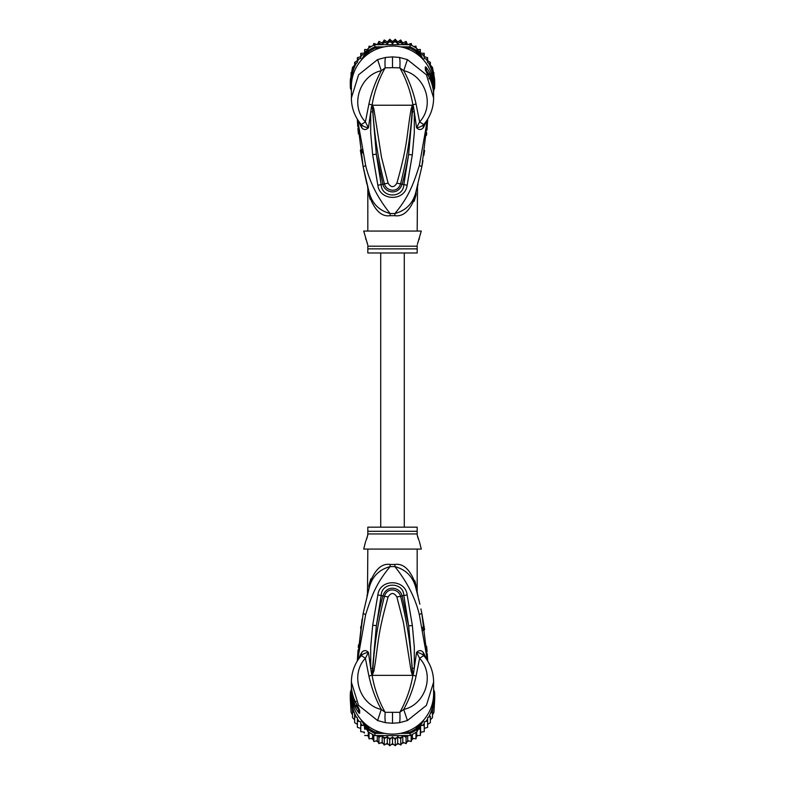 <?xml version="1.0" encoding="UTF-8"?>
<svg xmlns="http://www.w3.org/2000/svg" width="785" height="785" viewBox="0 0 785 785"><rect width="100%" height="100%" fill="white"/><g stroke="black" fill="none" stroke-linecap="round" stroke-linejoin="round"><path stroke-width="1.18" d="M416.05 191.393L415.952 191.746C413.204 203.197 406.179 210.468 394.884 213.549C408.014 197.761 412.949 185.859 419.357 165.449L427.452 119.546M357.548 119.546L365.673 165.537C369.676 182.159 377.82 198.163 390.116 213.549L394.884 213.549A10.97 1.05 90 0 0 394.865 215.698C403.725 216.974 410.79 209.968 416.06 194.66L415.952 191.746L421.83 166.763L427.697 119.134L426.952 130.114M421.859 166.636L419.357 165.449M417.237 186.928L417.11 187.419M426.716 132.773L426.471 135.305M424.616 150.455L423.861 155.361M422.958 160.729L422.026 165.733M433.575 100.009L433.624 95.633A41.124 40.496 180 0 0 429.925 78.843L425.323 69.875L425.323 67C425.735 66.362 427.275 68.452 429.925 73.24A41.124 40.496 0 0 1 433.624 90.03L433.624 86.546A41.124 40.496 180 0 0 392.5 46.04A41.124 40.496 180 0 0 351.376 86.546L351.425 100.029M433.624 97.997L426.461 74.85L407.415 59.601L399.437 57.433L392.5 56.893L385.563 57.433L377.585 59.601L358.588 74.781L351.376 97.997M361.895 127.926L360.6 123.716L361.257 124.55C363.131 126.326 365.516 127.396 368.43 127.749L365.388 121.901L361.257 124.55L361.895 127.926C363.946 130.104 366.124 130.045 368.43 127.749L371.501 106.672L372.522 104.935L373.866 108.929L381.5 157.285L388.114 183.16C391.038 187.782 393.962 187.782 396.886 183.16C408.288 142.831 406.375 136.197 411.124 108.968L412.478 104.935L416.07 103.983L419.612 121.901L423.743 124.55L424.4 123.716L423.792 126.905L426.814 120.527M358.186 120.527L361.208 126.905M423.792 126.905L423.105 127.926C421.054 130.104 418.876 130.045 416.57 127.749L414.284 111.745L414.313 132.616L412.311 154.91L407.15 185.26C404.942 201.882 379.606 200.95 377.85 185.26L372.639 154.645L376.329 154.233L372.198 105.102L372.129 106.819L371.501 106.672M372.286 111.941L370.706 111.794L370.687 132.999L372.639 154.645M377.585 59.601L381.284 70.719C360.07 75.174 349.521 104.915 365.388 121.901L368.93 103.983C371.59 91.992 375.711 80.904 381.284 70.719L385.16 67.824C384.856 62.339 384.993 58.865 385.563 57.433M372.267 104.797L372.767 109.213L372.1 104.817C374.396 91.551 378.753 79.226 385.16 67.824L392.5 67.696L392.5 56.893M357.764 126.571L357.303 119.134L363.19 166.852L368.528 189.833M394.865 215.698L390.135 215.698A10.97 1.05 -90 0 0 390.116 213.549C378.821 210.468 371.796 203.197 369.048 191.746L368.921 191.304M363.131 166.567L360.354 150.19M358.392 133.921L357.911 128.485M367.655 186.536L369.048 191.746C366.87 183.592 366.87 183.592 369.048 191.746L368.636 190.255M367.91 189.077L367.409 185.594M366.301 181.119L366.095 180.256M365.113 175.987L363.19 166.852L365.673 165.537M368.45 189.568L368.165 188.469M368.136 188.38L367.812 187.124M390.135 215.698C381.274 216.984 374.209 209.968 368.94 194.66C367.527 186.997 367.527 186.997 368.94 194.66L369.048 191.746L367.488 185.888M370.118 199.331L368.94 194.66M367.822 188.577L367.822 231.055M417.178 231.055L417.512 185.898M414.205 201.235L415.971 195.102M416.06 194.66C417.473 186.997 417.473 186.997 416.06 194.66M426.755 127.15L425.225 138.768M357.823 122.803L359.628 137.807M361.748 149.65L362.444 152.918M417.453 244.017L421.29 231.055L363.71 231.055L367.822 245.165M417.178 245.165L417.178 246.196L417.178 245.165M419.367 238.728L418.994 239.592M418.395 241.064L417.836 242.693M367.459 243.684L366.86 241.78M366.016 239.611L365.633 238.728M367.822 246.196L367.822 252.986L417.178 252.986L417.178 246.196L367.822 246.196M392.5 67.696L399.84 67.824C406.247 79.226 410.604 91.56 412.9 104.817L413.499 106.681L412.871 106.829L408.622 154.508L403.824 184.71C403.402 198.399 381.598 198.399 381.176 184.71L376.329 154.233L382.913 184.21C384.66 192.992 398.329 195.848 402.087 184.21C404.344 176.321 406.522 166.42 408.622 154.508L412.311 154.91M411.124 108.968L412.223 109.252L412.832 105.17M412.733 104.797L412.223 109.252C410.781 134.392 406.885 159.257 400.556 183.837C397.642 193.542 386.063 191.069 384.444 183.837C378.105 159.247 374.209 134.372 372.767 109.213L373.866 108.929M399.437 57.433C400.016 59.022 400.154 62.486 399.84 67.824L403.716 70.719C424.93 75.183 435.479 104.915 419.612 121.901L416.57 127.749C419.543 127.366 421.928 126.297 423.743 124.55L423.105 127.926M413.499 106.681L414.284 111.745L412.714 111.882M416.07 103.983C413.234 91.541 409.122 80.453 403.716 70.719L407.415 59.601M424.4 123.716L423.743 124.55M407.15 185.26L396.886 183.16M377.85 185.26L388.114 183.16M427.207 73.584L427.501 74.104M426.775 72.73L426.422 70.591L428.934 74.261L429.925 73.24M426.775 72.102L428.433 74.771M427.894 74.781L429.67 74.781L429.67 74.065L427.835 74.065L427.835 74.673M429.67 74.065A41.124 40.496 180 0 1 431.21 77.735L431.77 79.354A41.124 40.496 180 0 1 432.741 83.033L432.741 84.024A41.124 40.496 180 0 1 433.045 85.653L433.045 86.507A41.124 40.496 -0 0 0 432.741 84.888L432.427 85.889M431.318 82.209L431.77 82.209A41.124 40.496 -0 0 1 432.741 85.889M431.77 82.209L431.77 81.002L430.867 81.002M429.67 74.781L431.77 81.002M432.957 88.312L433.183 88.312A41.124 40.496 0 0 1 433.624 94.259A41.124 40.496 0 0 1 433.624 94.946M433.183 88.312L433.045 86.173M433.624 94.259L433.624 93.395A41.124 40.496 180 0 0 433.585 91.511L433.183 86.173M433.585 91.315L433.614 92.179A41.124 40.496 -0 0 1 433.624 93.258A41.124 40.496 -0 0 1 433.624 93.327M433.624 93.258L433.624 92.394A41.124 40.496 180 0 0 433.614 91.315M433.614 85.702A41.124 40.496 180 0 0 433.467 81.287L433.222 80.875M417.846 54.656L416.119 51.702A41.124 40.496 180 0 0 409.849 48.13L405.541 48.13M379.459 48.13L375.151 48.13A41.124 40.496 180 0 0 368.881 51.702L367.154 54.656M351.778 80.875L351.533 81.287A41.124 40.496 180 0 0 351.386 85.702M433.624 90.118L434.537 88.558L433.467 88.42M434.537 88.558A42.223 41.585 180 0 0 434.723 84.662A42.223 41.585 180 0 0 434.537 80.767L433.467 81.287M430.366 64.772L430.366 62.368L427.609 60.612L427.609 62.515L430.366 63.889L430.366 66.676L430.366 65.126L432.486 67.392L434.537 78.578L434.537 80.767L432.564 77.401M420.574 56.942L416.943 50.76L416.119 51.702M384.267 46.864L374.906 46.864L374.906 44.676L410.094 44.676A42.223 41.585 0 0 1 411.173 45.177A42.223 41.585 0 0 1 415.962 47.905A42.223 41.585 0 0 1 416.943 48.572L416.943 50.76A42.223 41.585 180 0 0 410.094 46.864L409.849 48.13M366.399 51.398L364.662 51.025L364.593 54.469L368.057 48.572L368.057 50.76L364.426 56.942M375.151 48.13L374.906 46.864A42.223 41.585 180 0 0 368.057 50.76L368.881 51.702M368.057 48.572A42.223 41.585 0 0 1 369.038 47.905A42.223 41.585 0 0 1 373.827 45.177A42.223 41.585 0 0 1 374.906 44.676M410.094 44.676L410.094 46.864L400.733 46.864M352.436 77.401L350.463 80.767A42.223 41.585 180 0 0 350.277 84.662A42.223 41.585 180 0 0 350.463 88.558L351.376 90.118M351.533 81.287L350.463 80.767L350.463 78.578L353.76 72.956M350.277 84.662L350.277 82.474A42.223 41.585 180 0 1 350.365 79.756A42.223 41.585 0 0 1 350.463 78.578M434.537 78.578A42.223 41.585 0 0 1 434.635 79.756L433.909 75.232M434.723 84.662L434.723 82.474A42.223 41.585 180 0 0 434.635 79.756M364.593 54.469L360.757 54.871L360.757 58.483L357.391 59.179L357.391 62.515L354.634 63.889L354.634 67.029L352.514 68.913L352.514 71.916L351.091 74.173L350.885 77.803M361.178 60.298L364.289 54.989M350.365 79.756L351.091 77.067M350.463 88.558L351.533 88.42M397.652 42.017L397.652 43.921L395.257 40.791L392.5 43.597L392.5 41.683L395.257 39.27L397.652 42.017L400.733 39.976L402.715 43.018L406.071 41.389L407.611 44.647L411.183 43.45L411.831 45.51M411.183 43.45L411.173 45.177M413.734 46.531L415.962 46.178L416.286 48.12M415.962 47.905L415.962 46.178M416.943 48.572L418.601 51.398L420.338 51.025L420.338 49.484L420.417 54.489M417.551 49.612L420.338 49.484M418.601 51.398L420.407 54.469L420.338 51.025M420.407 54.469L424.243 54.871L424.243 53.331L424.243 54.822M420.417 53.076L424.243 53.331M422.742 55.028A41.124 40.496 180 0 1 424.243 56.726L424.243 58.483L425.97 58.944A41.124 40.496 180 0 1 427.609 61.377L427.599 57.639L424.243 56.726L424.243 54.871M427.609 59.179L425.97 58.944M427.609 57.658L427.609 59.474M428.6 63.075A41.124 40.496 180 0 1 430.366 66.676L432.486 68.913L432.486 67.392M432.486 70.022L432.486 68.913M433.909 72.642L433.909 74.173L432.486 71.916M433.909 77.067L433.909 74.173M392.5 43.597L389.743 40.791L387.348 43.921L387.348 42.017L389.752 39.25L392.5 41.683M382.285 44.676L382.285 43.018L384.248 39.966L387.348 42.017M384.248 39.966L384.267 41.497L382.432 44.676M377.389 44.676L378.92 41.369L382.285 43.018M373.169 45.51L373.846 43.44L377.389 44.647M373.817 43.45L373.827 45.177M368.714 48.12L369.058 46.158L371.266 46.531M369.038 46.178L369.038 47.905M360.757 54.822L360.766 53.321L364.583 53.076L364.672 49.475L367.449 49.612M364.662 49.484L364.662 51.025M360.757 53.331L360.757 54.871M357.391 59.474L357.401 57.639L360.757 56.726A41.124 40.496 180 0 1 362.258 55.028M357.391 57.648L357.391 59.179M354.634 64.772L354.634 62.349L357.391 60.612L357.391 61.377A41.124 40.496 180 0 1 359.03 58.944M354.634 62.358L354.634 63.889M395.248 39.25L395.257 40.791M400.752 39.966L400.733 41.497L397.652 43.921M351.091 75.232L352.514 67.392L354.634 65.126M389.743 40.791L389.743 39.27M402.715 43.018L402.715 44.676M402.568 44.676L400.733 41.497M403.166 44.676L406.071 42.91L406.071 41.389M406.767 44.676L406.071 42.91M381.834 44.676L378.929 42.91L378.233 44.676M387.348 43.921L384.267 41.497M420.711 54.989L423.822 60.298M431.24 72.956L433.124 76.165A41.124 40.496 180 0 0 430.622 67.275M378.929 42.91L378.929 41.389M433.624 90.942L433.879 89.676M433.909 90.403L433.909 89.627M351.091 89.627L351.376 90.981M364.583 53.076L364.583 54.489M352.514 68.913L352.514 67.392M352.514 70.022L352.514 71.916M351.091 74.173L351.091 72.642M403.029 42.841L402.519 42.684M398.162 41.654L397.239 41.507M393.02 41.193L391.98 41.203M387.721 41.556L386.897 41.693M387.025 41.791L387.613 41.693M392.108 41.32L392.892 41.311M397.347 41.644L398.034 41.752M434.115 77.803L433.124 76.165M404.285 527.157L404.285 252.986M380.715 252.986L380.715 527.157M352.514 708.325L352.514 711.318L352.514 708.325L351.091 706.068L351.091 703.174L351.091 712.358L350.365 700.485A42.223 41.585 -0 0 1 350.277 697.767L350.277 695.579A42.223 41.585 180 0 1 350.463 691.673L351.533 691.82M350.365 700.485A42.223 41.585 -0 0 0 350.463 701.662L353.849 707.442M351.798 699.396L350.463 699.474L350.463 701.662M352.475 702.899L350.463 699.474A42.223 41.585 180 0 1 350.277 695.579M433.467 691.82L434.537 691.673A42.223 41.585 180 0 1 434.723 695.579L434.723 697.767A42.223 41.585 -0 0 1 434.635 700.485A42.223 41.585 -0 0 1 434.537 701.662L434.537 699.474L433.202 699.396M434.723 695.579A42.223 41.585 180 0 1 434.537 699.474L432.525 702.899M433.614 694.489A41.124 40.496 180 0 1 433.467 698.954M351.533 698.954A41.124 40.496 180 0 1 351.386 694.489M379.754 732.111L375.151 732.111L374.906 733.376A42.223 41.585 180 0 1 368.057 729.481L368.881 728.539L367.046 725.418M375.151 732.111A41.124 40.496 180 0 1 368.881 728.539M417.954 725.418L416.119 728.539L416.943 729.481A42.223 41.585 180 0 1 410.094 733.376L409.849 732.111L405.246 732.111M361.002 719.639L368.057 731.669A42.223 41.585 0 0 0 369.038 732.336A42.223 41.585 0 0 0 373.827 735.054A42.223 41.585 -0 0 0 374.906 735.565L410.094 735.565L410.094 733.376L400.242 733.376M384.758 733.376L374.906 733.376L374.906 735.565M416.119 728.539A41.124 40.496 180 0 1 409.849 732.111M420.691 723.083L416.943 729.481L416.943 731.669L423.998 719.639M433.624 690.123L434.537 691.673M368.057 731.669L368.057 729.481L364.309 723.083M350.463 691.673L351.376 690.123A41.124 40.496 180 0 1 351.376 689.573L351.376 693.597A41.124 40.496 -0 0 0 392.5 734.103A41.124 40.496 -0 0 0 433.624 693.597L433.575 680.114M410.094 735.565A42.223 41.585 -0 0 0 411.173 735.054A42.223 41.585 -0 0 0 415.962 732.336A42.223 41.585 -0 0 0 416.943 731.669M431.151 707.442L434.537 701.662M366.448 728.931L364.662 729.216L364.387 725.448L360.757 725.369L360.757 721.758L357.391 721.062L357.391 717.726L354.634 716.352L354.634 713.565L354.634 722.651L357.391 724.388M406.875 735.565L406.071 737.331L402.793 735.584L400.733 738.734L397.691 736.585L395.257 739.45L392.5 736.919L389.743 739.45L387.309 736.585L384.267 738.734L382.207 735.584L378.929 737.331L378.125 735.565M425.97 721.297A41.124 40.496 180 0 0 427.609 718.864L427.609 724.388L430.366 722.632L430.366 716.352L428.6 717.156L427.609 717.726L427.609 721.062L424.243 721.758L424.243 725.369L420.613 725.448L420.338 729.216L418.552 728.931M430.366 716.352L430.366 719.874L432.486 717.608L432.486 711.318L430.366 713.565A41.124 40.496 180 0 1 428.6 717.156M434.115 702.438L433.909 706.068L432.486 708.325L432.486 711.318M432.486 708.325L432.486 714.978L433.909 712.348L434.635 700.485M433.624 689.25L433.909 690.614M433.909 712.358L433.909 706.068M433.909 703.174L433.909 709.768M351.13 690.545L351.376 689.259M351.091 689.838L351.091 690.614M351.091 703.174L350.885 702.438M351.091 712.348L352.514 714.978L352.514 717.608L352.514 711.318L354.378 712.966A41.124 40.496 180 0 1 351.876 704.076M356.4 717.156A41.124 40.496 180 0 1 354.634 713.565L354.378 712.966M364.387 725.448L364.662 729.216M364.662 735.506L368.302 735.496L369.038 738.813L369.038 732.336M368.302 731.836L368.302 735.496M369.058 738.842L372.62 738.332L373.827 741.531L373.827 735.054M372.62 734.446L372.62 738.332M373.827 741.531L377.291 740.598L378.929 743.611L378.929 737.331M377.291 735.565L377.291 740.598M378.929 743.611L382.207 742.247L384.267 745.024L384.267 738.734M382.207 735.584L382.207 742.247M384.267 745.024L387.309 743.248L389.743 745.73L389.743 739.45M387.309 736.585L387.309 743.248M389.752 745.75L392.5 743.581L392.5 736.919M392.5 743.581L395.257 745.73L395.257 739.45M395.257 745.73L397.691 743.248L400.752 745.034L402.793 742.247L406.08 743.63L407.709 740.598L411.183 741.54L412.38 738.332L415.962 738.822L416.698 735.496L420.338 735.516L420.613 732.111L424.243 731.659L424.243 725.369M397.691 736.585L397.691 743.248M402.793 735.584L402.793 742.247M400.752 745.034L400.733 738.734M407.709 735.565L407.709 740.598M406.071 743.611L406.071 737.331M412.38 734.446L412.38 738.332M411.183 741.54L411.173 735.054M416.698 731.836L416.698 735.496M415.942 738.842L415.962 732.336M420.613 725.448L420.613 732.111M420.338 735.516L420.338 729.216M422.664 725.301A41.124 40.496 180 0 0 424.243 723.515L424.243 728.421L427.609 727.342L427.609 721.062M352.514 717.608L354.634 719.874M360.757 728.421L357.391 727.352L357.391 721.062M364.387 732.111L360.757 731.669L360.757 725.369M352.043 691.83L351.817 691.83A41.124 40.496 180 0 1 351.376 685.884L351.376 686.747A41.124 40.496 -0 0 0 351.415 688.631L351.376 688.023M351.376 686.885L351.376 687.748A41.124 40.496 -0 0 0 351.386 688.828L351.386 687.964A41.124 40.496 180 0 1 351.376 686.885A41.124 40.496 180 0 1 351.376 686.816M351.376 688.308L351.955 693.969M351.817 691.83L351.817 693.969M351.376 685.884A41.124 40.496 180 0 1 351.376 685.207M353.682 697.934L353.23 697.934A41.124 40.496 180 0 1 352.259 694.254L352.259 695.255A41.124 40.496 180 0 1 351.955 693.636L351.955 694.499A41.124 40.496 0 0 0 352.259 696.118L352.259 697.119A41.124 40.496 0 0 0 353.23 700.789L353.79 702.408A41.124 40.496 0 0 0 355.33 706.078L353.23 699.141L354.133 699.141M353.23 697.934L353.23 699.141M418.984 540.531L417.178 534.977L417.178 527.157L367.822 527.157L367.822 534.977L366.006 540.561M357.165 705.47L357.165 706.078L355.33 706.078M358.225 707.413L356.567 705.372M366.605 539.079L367.164 537.45M367.547 536.135L367.822 533.947L417.178 533.947L417.178 534.977M417.541 536.459L418.14 538.363M412.694 674.923L412.233 670.93L412.478 675.208L411.134 671.214L412.233 670.93C410.79 645.77 406.895 620.896 400.556 596.306L396.886 596.983C393.962 592.361 391.038 592.361 388.114 596.983L384.444 596.306C387.358 586.601 398.937 589.074 400.556 596.306L402.087 595.933C400.34 587.151 386.671 584.295 382.913 595.933C380.656 603.822 378.478 613.723 376.378 625.635L381.176 595.432C381.598 581.744 403.402 581.744 403.824 595.432L408.671 625.91L402.087 595.933L407.15 594.883L412.361 625.508L408.671 625.91L412.802 675.041L412.871 673.334L413.499 673.471L412.733 675.345L372.267 675.345L372.777 670.89L372.021 675.228L371.501 673.461L372.129 673.314L376.378 625.635L372.689 625.233L377.85 594.883L384.444 596.306C378.115 620.886 374.219 645.751 372.777 670.89L373.876 671.175L372.306 674.923M411.134 671.214L403.5 622.858L396.886 596.983M373.876 671.175C378.625 643.945 376.712 637.312 388.114 596.983M358.225 708.041L358.578 709.552L356.066 705.882L355.075 706.902A41.124 40.496 180 0 1 351.376 690.113M419.367 541.414L421.29 549.088L363.71 549.088L365.633 541.414M372.267 675.345L372.1 675.326C374.396 688.592 378.753 700.917 385.16 712.319L399.84 712.319C406.247 700.917 410.604 688.592 412.9 675.326L412.733 675.345M414.882 580.812L416.06 585.482L415.952 588.397C418.13 596.551 418.13 596.551 415.952 588.397L416.472 590.31M417.345 593.607L416.079 588.848M417.09 591.066L417.591 594.549M418.699 599.024L418.905 599.887M419.887 604.156L416.354 589.869M421.869 613.576L424.616 629.737M427.177 657.339L425.372 642.336M423.252 630.502L422.556 627.225M426.608 646.232L427.089 651.668M427.236 653.571L427.697 661.009L421.81 613.291L419.327 614.606C415.324 597.984 407.179 581.979 394.884 566.603C406.179 569.674 413.204 576.946 415.952 588.397L417.63 594.736M385.563 722.71C384.984 721.121 384.846 717.657 385.16 712.319L381.284 709.424L377.585 720.542L385.563 722.71L392.5 723.25L399.437 722.71L407.415 720.542L426.412 705.362L433.624 682.145M407.415 720.542L403.716 709.424C424.93 704.969 435.479 675.228 419.612 658.242L423.743 655.593L423.105 652.217C421.054 650.039 418.876 650.098 416.57 652.394L419.612 658.242L416.07 676.16C413.41 688.151 409.289 699.239 403.716 709.424L399.84 712.319C400.144 717.814 400.007 721.278 399.437 722.71M356.066 701.427L355.085 701.358C352.622 696.01 351.386 690.398 351.376 684.52A41.124 40.496 -0 0 0 355.075 701.299L357.499 706.039M358.568 708.05L358.568 709.895A5.485 5.397 0 0 0 359.677 713.143C359.265 713.781 357.724 711.701 355.075 706.902M355.085 701.358L358.716 708.188A5.485 5.397 180 0 0 359.677 710.268L357.793 706.569M358.245 652.992L359.775 641.374M367.822 549.088L367.488 594.245M417.178 591.566L417.178 549.088M416.06 585.482C417.473 593.146 417.473 593.146 416.06 585.482C410.79 570.175 403.725 563.159 394.865 564.444A10.97 1.05 90 0 0 394.884 566.603L390.116 566.603C376.986 582.382 372.051 594.284 365.643 614.694L357.548 660.597M416.55 590.575L416.835 591.674M416.864 591.762L417.188 593.028M370.795 578.908L369.028 585.041M426.814 659.626L423.792 653.238L424.4 656.427L423.743 655.593C421.869 653.817 419.484 652.747 416.57 652.394L413.499 673.471M372.168 674.982L368.93 676.16C371.766 688.602 375.878 699.69 381.284 709.424C360.07 704.959 349.521 675.228 365.388 658.242L361.257 655.593C363.072 653.846 365.457 652.777 368.43 652.394C366.124 650.098 363.946 650.039 361.895 652.217L360.6 656.427L361.257 655.593M368.93 676.16L365.388 658.242L368.43 652.394L370.716 668.408L370.687 647.527L372.689 625.233M371.501 673.461L370.716 668.408L372.286 668.261M351.425 680.144L351.376 682.145L358.539 705.293L377.585 720.542M362.071 619.257L357.303 661.009L358.048 650.029M358.284 647.37L358.529 644.838M360.609 628.177L360.884 626.42M367.763 593.215L367.89 592.724M368.95 588.76L363.17 613.379L365.643 614.694M390.135 564.444C381.274 563.169 374.209 570.175 368.94 585.482C367.527 593.146 367.527 593.146 368.94 585.482L369.048 588.397C371.796 576.946 378.821 569.674 390.116 566.603A10.97 1.05 -90 0 0 390.135 564.444L394.865 564.444M412.714 668.212L414.294 668.349L414.313 647.144L412.361 625.508M377.85 594.883C380.058 578.26 405.394 579.193 407.15 594.883M360.6 656.427L361.895 652.217M361.208 653.238L358.186 659.626M427.452 660.597L419.327 614.606M423.105 652.217L423.792 653.238M433.624 90.03A41.124 40.496 0 0 1 433.624 90.569L433.624 90.03M372.168 105.17L368.93 103.983M417.178 248.855L367.822 248.855M372.306 105.229L412.694 105.219M428.934 78.726L429.915 78.785L426.284 71.955A5.485 5.397 0 0 0 425.323 69.875M426.432 72.102L426.432 70.248A5.485 5.397 180 0 0 425.323 67M380.244 43.813A41.124 40.496 180 0 0 378.321 44.451M366.153 51.378A41.124 40.496 180 0 0 364.632 52.693M354.378 67.275A41.124 40.496 180 0 0 351.876 76.165M356.4 63.075A41.124 40.496 180 0 0 354.634 66.676M401.518 42.959A41.124 40.496 180 0 0 399.526 42.567M396.199 42.135A41.124 40.496 180 0 0 394.178 42.007M390.822 42.007A41.124 40.496 180 0 0 388.801 42.135M385.474 42.567A41.124 40.496 180 0 0 383.482 42.959M406.679 44.451A41.124 40.496 180 0 0 404.756 43.813M420.367 52.693A41.124 40.496 180 0 0 418.847 51.378M366.242 728.941A41.124 40.496 180 0 1 364.544 727.469M380.362 736.458A41.124 40.496 180 0 1 378.213 735.741M385.592 737.694A41.124 40.496 180 0 1 383.365 737.252M390.94 738.234A41.124 40.496 180 0 1 388.683 738.096M396.317 738.096A41.124 40.496 180 0 1 394.06 738.234M401.635 737.252A41.124 40.496 180 0 1 399.408 737.694M406.787 735.741A41.124 40.496 180 0 1 404.638 736.458M420.456 727.469A41.124 40.496 180 0 1 418.758 728.941M433.124 704.076A41.124 40.496 180 0 1 430.622 712.966M359.03 721.297A41.124 40.496 180 0 1 357.391 718.864M362.336 725.301A41.124 40.496 180 0 1 360.757 723.515M360.344 728.313A39.75 39.152 -0 0 0 360.757 728.853L360.344 728.313M363.484 732.052A39.75 39.152 -0 0 0 364.456 733.043L363.475 732.052M367.272 735.545A39.75 39.152 -0 0 0 368.518 736.507L367.272 735.545M371.521 738.538A39.75 39.152 -0 0 0 373.003 739.411L371.511 738.548M376.143 740.971A39.75 39.152 -0 0 0 377.84 741.678L376.133 740.971M381.078 742.787A39.75 39.152 -0 0 0 382.933 743.287L381.068 742.796M386.22 743.944A39.75 39.152 -0 0 0 388.183 744.209L386.21 743.954M391.499 744.425A39.75 39.152 -0 0 0 393.501 744.425M396.817 744.209A39.75 39.152 -0 0 0 398.78 743.944L396.808 744.219M402.067 743.287A39.75 39.152 -0 0 0 403.922 742.787L402.067 743.297M408.867 740.971L407.16 741.688A39.75 39.152 -0 0 0 408.857 740.971M411.997 739.411A39.75 39.152 -0 0 0 413.479 738.538L411.997 739.411M416.482 736.507A39.75 39.152 -0 0 0 417.728 735.545L416.482 736.516M421.525 732.052L420.544 733.043A39.75 39.152 -0 0 0 421.516 732.052M424.243 728.853A39.75 39.152 -0 0 0 424.656 728.313L424.243 728.863M357.106 705.362L355.33 705.362M367.822 531.288L417.178 531.288M416.07 676.16L412.832 674.982M392.5 712.446L392.5 723.25M359.677 710.268L359.677 713.143M427.697 119.134L421.83 166.763M351.376 98.007C351.484 107.987 354.732 116.788 361.139 124.413M365.015 175.595L366.948 184.289M418.052 184.289L415.952 191.746M416.305 190.47L416.138 191.079M368.597 190.088L368.243 188.773M364.103 171.365L363.19 166.852M433.624 98.007C433.516 107.987 430.268 116.788 423.861 124.413M429.915 78.785C432.378 84.132 433.614 89.745 433.624 95.633M391.489 744.435L393.511 744.435M420.927 608.915L421.81 613.291M418.052 595.854L417.512 594.255M351.376 682.136C351.484 672.156 354.732 663.354 361.139 655.73M433.624 682.136C433.516 672.156 430.268 663.354 423.861 655.73M351.376 682.145L351.376 684.52M366.948 595.854L369.048 588.397M368.695 589.672L368.862 589.064M357.303 661.009L363.17 613.379"/></g></svg>
